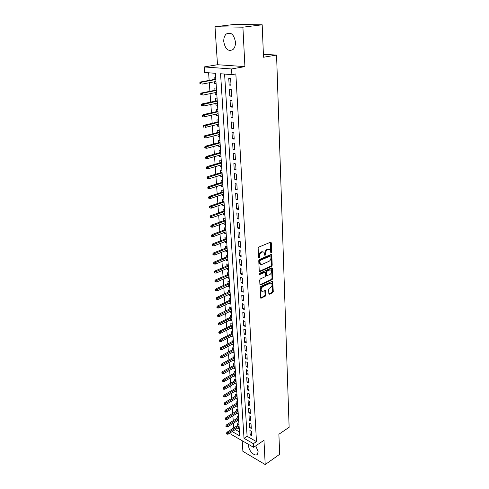 <?xml version="1.0" encoding="UTF-8"?>
<svg xmlns="http://www.w3.org/2000/svg" width="489" height="489" viewBox="0 0 489 489"><rect width="100%" height="100%" fill="white"/><g stroke="black" fill="none" stroke-linecap="round" stroke-linejoin="round"><path stroke-width="0.73" d="M271.242 252.923L271.67 252.122L271.291 242.795L270.606 242.183L258.773 247.104L258.149 248.278L258.608 257.734L259.103 258.155L259.482 256.12C259.531 254.341 260.191 253.094 261.462 252.379L262.452 251.957L263.993 252.165L264.891 255.472L265.655 254.708L265.6 253.498C265.649 251.737 266.303 250.502 267.562 249.793L268.534 249.378L270.032 249.579L271.242 252.923M270.772 252.526L270.503 242.226M258.614 257.77L258.785 255.894L259.482 256.12M264.738 255.13L264.897 253.278L265.6 253.498M248.791 444.544L248.656 446.127C248.748 451.133 255.405 457.233 257.489 454.147L258.113 451.604L255.753 445.858M235.441 42.048C233.98 34.383 230.906 31.712 226.211 34.034C224.445 35.764 223.632 38.289 223.76 41.62C225.233 49.248 228.32 51.883 233.021 49.517C234.744 47.83 235.551 45.336 235.441 42.048M268.834 293.663L269.506 294.189L272.679 292.654L273.272 291.517L272.673 281.138L260.674 286.499L260.062 287.654L260.741 298.149L265.154 296.297L265.753 295.154L265.368 290.417L262.935 291.297L261.621 291.157C260.729 289.555 261.095 288.088 262.727 286.756L270.307 283.186L271.572 283.32C272.459 284.904 272.104 286.358 270.496 287.691L269.25 288.284L268.65 289.427L268.834 293.663M224.585 74.071L247.11 436.298L256.468 441.61L253.381 443.682L253.595 447.319L230.973 434.256L230.839 432.459M262.19 24.792L242.905 27.182L215.007 26.742L234.249 24.45L262.19 24.792L263.516 57.231L276.572 55.049L289.127 427.288L278.883 434.256L279.696 454.287L265.203 464.55L263.968 440.314L253.595 447.319M215.007 26.742L217.501 64.719L244.916 66.614L242.905 27.182M244.916 66.614L231.554 68.961L231.884 74.67L220.563 73.747L244.023 438.321L253.381 443.682M256.468 441.61L235.851 73.943L231.884 74.67M271.597 266.364L272.202 265.221L271.786 255.02L271.108 254.427L259.372 259.5L258.754 260.674L259.256 271.016L259.959 271.591L271.597 266.364L270.906 266.138L271.505 264.995L271.016 254.463M272.33 268.437L272.74 278.473L272.141 279.61L260.6 285.001L259.91 284.451L259.696 280.111L260.313 278.95L265.05 276.774L265.661 275.619L265.325 272.226L259.891 274.415L259.543 274.372L259.83 273.198L271.658 267.868L272.33 268.437L271.639 268.204L272.049 278.235L272.74 278.473M242.196 440.736L242.892 451.359L265.203 464.55M239.255 428.737L237.911 427.979L239.152 427.19M238.968 424.415L237.617 423.663L237.74 425.418M237.416 420.717L238.669 419.984M238.479 417.148L237.122 416.408L237.244 418.174M236.921 413.407L238.18 412.716M237.984 409.819L236.627 409.085L236.749 410.864M236.419 406.023L237.685 405.369M237.489 402.41L236.126 401.689L236.248 403.48M235.912 398.566L237.189 397.954M236.988 394.935L235.619 394.22L235.741 396.023M235.398 391.035L236.688 390.466M236.48 387.38L235.105 386.677L235.227 388.498M234.885 383.425L236.181 382.899M235.967 379.751L234.586 379.061L234.708 380.894M234.359 375.748L235.667 375.265M235.453 372.05L234.066 371.371L234.188 373.217M233.834 367.985L235.148 367.551M234.928 364.268L233.534 363.602L233.663 365.46M233.302 360.149L233.32 360.472L234.628 359.757M234.402 356.408L233.002 355.754L233.131 357.624M232.764 352.233L232.788 352.593L234.097 351.891M233.87 348.474L232.464 347.826L232.593 349.708M232.22 344.238L232.244 344.635L233.565 343.944M233.332 340.454L231.92 339.824L232.049 341.719M231.67 336.157L231.7 336.597L233.027 335.912M232.788 332.349L231.37 331.731L231.499 333.645M231.114 327.997L231.144 328.474L232.483 327.801M232.238 324.164L230.814 323.559L230.942 325.485M230.551 319.751L230.588 320.271L231.933 319.604M231.682 315.894L230.252 315.307L230.386 317.245M229.989 311.42L230.026 311.976L231.376 311.328M231.12 307.538L229.683 306.964L229.818 308.914M229.414 303.003L229.457 303.602L230.814 302.96M230.557 299.097L229.115 298.534L229.243 300.503M228.84 294.494L228.883 295.136L230.246 294.506M229.983 290.57L228.534 290.014L228.669 292M228.253 285.894L228.302 286.585L229.671 285.967M229.402 281.945L227.947 281.407L228.082 283.406M227.66 277.208L227.709 277.941L229.096 277.336M228.821 273.235L227.354 272.709L227.495 274.72M227.067 268.424L227.116 269.207L228.51 268.614M228.229 264.427L226.762 263.919L226.896 265.949M226.462 259.555L226.517 260.38L227.917 259.793M227.629 255.527L226.156 255.038L226.291 257.08M225.851 250.582L225.912 251.456L227.318 250.888M227.024 246.529L225.545 246.053L225.686 248.112M225.233 241.511L225.301 242.434L226.713 241.878M226.419 237.434L224.928 236.976L225.068 239.054M224.61 232.348L224.677 233.32L226.101 232.776M225.802 228.241L224.304 227.801L224.445 229.891M223.98 223.082L224.054 224.103L225.484 223.571M225.178 218.95L223.675 218.522L223.815 220.631M223.345 213.711L223.418 214.787L224.861 214.268M224.543 209.555L223.033 209.145L223.18 211.266M222.703 204.237L222.776 205.368L224.231 204.867M223.907 200.05L222.391 199.665L222.538 201.804M222.049 194.659L222.128 195.838L223.589 195.356M223.265 190.447L221.737 190.074L221.884 192.232M221.395 184.976L221.474 186.211L222.947 185.741M222.611 180.734L221.077 180.38L221.23 182.556M220.728 175.178L220.814 176.474L222.293 176.016M221.951 170.912L220.411 170.575L220.563 172.77M220.05 165.276L220.142 166.621L221.633 166.181M221.285 160.973L219.738 160.661L219.891 162.868M219.372 155.257L219.469 156.663L220.967 156.242M220.612 150.924L219.06 150.63L219.206 152.861M218.681 145.123L218.785 146.59L220.294 146.18M219.928 140.765L218.369 140.49L218.522 142.733M217.984 134.872L218.088 136.4L219.61 136.009M219.237 130.484L217.672 130.227L217.825 132.495M217.281 124.499L217.391 126.095L218.919 125.722M218.54 120.08L216.963 119.854L217.122 122.134M216.566 114.01L216.682 115.667L218.222 115.312M217.831 109.56L216.254 109.353L216.407 111.657M215.845 103.399L215.961 105.117L217.513 104.78M217.122 98.919L215.527 98.729L215.686 101.052M215.117 92.659L215.239 94.444L216.798 94.126M216.395 88.148L214.799 87.983L214.958 90.324M231.022 85.239L230.631 78.552L228.748 78.387L229.152 85.055L231.022 85.239M231.676 96.278L231.285 89.67L229.414 89.475L229.812 96.07L231.676 96.278M232.318 107.183L231.933 100.655L230.074 100.434L230.466 106.95L232.318 107.183M232.953 117.959L232.575 111.51L230.722 111.266L231.114 117.696L232.953 117.959M233.583 128.607L233.21 122.232L231.37 121.963L231.749 128.326L233.583 128.607M234.207 139.133L233.834 132.837L232 132.537L232.379 138.827L234.207 139.133M234.824 149.536L234.451 143.308L232.63 142.99L233.002 149.2L234.824 149.536M235.429 159.817L235.062 153.662L233.253 153.32L233.62 159.463L235.429 159.817M236.028 169.983L235.667 163.901L233.864 163.534L234.231 169.604L236.028 169.983M236.621 180.031L236.266 174.017L234.469 173.626L234.83 179.628L236.621 180.031M237.208 189.964L236.859 184.017L235.068 183.601L235.429 189.536L237.208 189.964M237.788 199.781L237.44 193.901L235.661 193.467L236.016 199.335L237.788 199.781M238.363 209.494L238.021 203.681L236.248 203.222L236.597 209.023L238.363 209.494M238.932 219.09L238.589 213.345L236.829 212.868L237.171 218.601L238.932 219.09M239.488 228.583L239.152 222.905L237.403 222.403L237.74 228.076L239.488 228.583M240.044 237.972L239.714 232.354L237.966 231.835L238.302 237.446L240.044 237.972M240.594 247.257L240.264 241.7L238.528 241.163L238.858 246.713L240.594 247.257M241.132 256.444L240.808 250.943L239.084 250.392L239.408 255.875L241.132 256.444M241.67 265.527L241.352 260.087L239.628 259.518L239.958 264.94L241.67 265.527M242.202 274.512L241.884 269.133L240.172 268.54L240.496 273.907L242.202 274.512M242.727 283.4L242.41 278.076L240.71 277.471L241.028 282.783L242.727 283.4M243.247 292.19L242.935 286.927L241.236 286.303L241.554 291.554L243.247 292.19M243.76 300.888L243.449 295.68L241.762 295.038L242.073 300.24L243.76 300.888M244.268 309.494L243.962 304.341L242.281 303.687L242.593 308.828L244.268 309.494M244.769 318.015L244.469 312.911L242.795 312.239L243.1 317.33L244.769 318.015M245.27 326.438L244.971 321.395L243.308 320.705L243.608 325.741L245.27 326.438M245.759 334.776L245.466 329.788L243.809 329.079L244.109 334.066L245.759 334.776M246.248 343.027L245.955 338.088L244.304 337.367L244.604 342.3L246.248 343.027M246.731 351.194L246.444 346.31L244.8 345.576L245.093 350.454L246.731 351.194M247.208 359.281L246.921 354.439L245.289 353.694L245.576 358.523L247.208 359.281M247.678 367.282L247.397 362.49L245.771 361.726L246.059 366.512L247.678 367.282M248.149 375.197L247.868 370.454L246.248 369.684L246.529 374.415L248.149 375.197M248.608 383.034L248.333 378.345L246.719 377.557L247 382.239L248.608 383.034M249.066 390.797L248.797 386.151L247.189 385.35L247.465 389.99L249.066 390.797M249.524 398.48L249.249 393.877L247.654 393.064L247.929 397.655L249.524 398.48M249.971 406.084L249.702 401.53L248.112 400.705L248.381 405.253L249.971 406.084M250.417 413.615L250.148 409.104L248.565 408.266L248.834 412.765L250.417 413.615M250.857 421.066L250.594 416.604L249.017 415.754L249.28 420.21L250.857 421.066M251.291 428.45L251.028 424.03L249.457 423.168L249.726 427.582L251.291 428.45M249.903 430.509L250.166 434.88L251.725 435.76L251.468 431.384L249.903 430.509M208.607 72.769L209.145 80.41M209.31 82.745L209.915 91.327M210.087 93.674L210.68 102.115M210.851 104.469L211.437 112.776M211.603 115.141L212.183 123.314M212.348 125.691L212.917 133.729M213.088 136.119L213.65 144.023M213.815 146.425L214.365 154.2M214.537 156.608L215.081 164.267M215.252 166.682L215.783 174.212M215.955 176.639L216.48 184.053M216.651 186.486L217.171 193.778M217.342 196.217L217.849 203.4M218.021 205.845L218.522 212.911M218.699 215.362L219.188 222.318M219.365 224.781L219.848 231.621M220.019 234.09L220.496 240.826M220.673 243.302L221.144 249.928M221.315 252.41L221.78 258.938M221.957 261.419L222.409 267.844M222.587 270.338L223.033 276.658M223.21 279.158L223.65 285.38M223.828 287.88L224.262 294.011M224.439 296.517L224.867 302.55M225.044 305.063L225.466 310.998M225.643 313.516L226.059 319.36M226.236 321.878L226.639 327.636M226.823 330.161L227.22 335.833M227.397 338.357L227.795 343.938M227.972 346.469L228.363 351.964M228.54 354.494L228.925 359.904M229.103 362.441L229.482 367.771M229.659 370.307L230.032 375.558M230.215 378.095L230.576 383.266M230.759 385.809L231.12 390.894M231.297 393.443L231.652 398.456M231.835 400.998L232.183 405.937M232.361 408.486L232.709 413.346M232.886 415.894L233.229 420.681M233.406 423.236L233.742 427.948M235.325 429.611L239.469 431.964M215.667 77.25L214.06 77.109L214.219 79.469M214.378 81.791L214.506 83.65L216.107 83.802M215.239 94.444L216.829 94.621M215.961 105.117L217.55 105.318M216.682 115.667L218.259 115.887M217.391 126.095L218.962 126.339M218.088 136.4L219.653 136.663M218.785 146.59L220.337 146.877M219.469 156.663L221.016 156.969M220.142 166.621L221.688 166.951M220.814 176.474L222.348 176.816M221.474 186.211L223.002 186.572M222.128 195.838L223.65 196.223M222.776 205.368L224.292 205.765M223.418 214.787L224.922 215.203M224.054 224.103L225.551 224.537M224.677 233.32L226.169 233.773M225.301 242.434L226.786 242.905M225.912 251.456L227.391 251.939M226.517 260.38L227.99 260.875M227.116 269.207L228.583 269.72M227.709 277.941L229.17 278.473M228.302 286.585L229.751 287.129M228.883 295.136L230.325 295.698M229.457 303.602L230.894 304.176M230.026 311.976L231.456 312.563M230.588 320.271L232.018 320.87M231.144 328.474L232.568 329.085M231.7 336.597L233.112 337.221M232.244 344.635L233.656 345.271M232.788 352.593L234.188 353.241M233.32 360.472L234.72 361.133M233.852 368.272L235.246 368.944M234.378 375.998L235.759 376.683M234.897 383.645L236.279 384.336M235.411 391.212L236.786 391.921M235.924 398.712L237.287 399.427M236.425 406.133L237.788 406.86M236.927 413.486L238.284 414.226M237.422 420.766L238.773 421.518M276.572 55.049L263.4 54.371M232.238 431.573L239.732 435.864L215.404 73.326L204.585 72.445L204.182 66.944L231.554 68.961M217.501 64.719L204.182 66.944M247.11 436.298L244.023 438.321M214.506 83.65L216.077 83.35M229.152 85.055L230.991 84.695M229.812 96.07L231.639 95.685M230.466 106.95L232.281 106.541M231.114 117.696L232.917 117.268M231.749 128.326L233.54 127.873M232.379 138.827L234.164 138.356M233.002 149.2L234.775 148.711M233.62 159.463L235.38 158.949M234.231 169.604L235.973 169.072M234.83 179.628L236.566 179.078M235.429 189.536L237.153 188.968M236.016 199.335L237.727 198.748M236.597 209.023L238.296 208.418M237.171 218.601L238.864 217.984M237.74 228.076L239.421 227.44M238.302 237.446L239.977 236.792M238.858 246.713L240.521 246.04M239.408 255.875L241.059 255.191M239.958 264.94L241.597 264.237M240.496 273.907L242.122 273.192M241.028 282.783L242.648 282.049M241.554 291.554L243.161 290.808M242.073 300.24L243.675 299.476M242.593 308.828L244.182 308.058M243.1 317.33L244.683 316.542M243.608 325.741L245.178 324.94M244.109 334.066L245.667 333.254M244.604 342.3L246.156 341.475M245.093 350.454L246.639 349.617M245.576 358.523L247.11 357.673M246.059 366.512L247.581 365.65M246.529 374.415L248.051 373.541M247 382.239L248.51 381.359M247.465 389.99L248.968 389.097M247.929 397.655L249.421 396.756M248.381 405.253L249.867 404.336M248.834 412.765L250.313 411.842M249.28 420.21L250.753 419.281M249.726 427.582L251.187 426.64M250.166 434.88L251.615 433.926M269.176 249.243L267.838 249.164L268.534 249.378M264.897 253.278C264.952 251.517 265.606 250.282 266.86 249.579L267.838 249.164M263.131 251.823L261.756 251.743L262.452 251.957M258.785 255.894C258.828 254.121 259.488 252.874 260.765 252.159L261.756 251.743M259.323 271.328L270.906 266.138M270.93 256.364L270.454 255.949L260.16 260.423L259.726 261.236L260.466 264.194L262.025 264.396L269.042 261.303C270.283 260.588 270.924 259.359 270.979 257.624L270.93 256.364M270.558 255.924L269.757 255.735L270.454 255.949M260.613 264.311L259.769 263.968L259.091 262.287L259.463 260.197L269.757 255.735M259.965 284.732L271.456 279.378L272.049 278.235M265.02 272.122L264.152 271.939L259.408 274.084M269.91 274.543C271.536 273.21 271.896 271.731 270.979 270.111L269.72 269.965L267.037 271.181L266.432 272.33L266.762 275.717L269.91 274.543M270.234 269.842L269.023 269.739L269.72 269.965M266.371 275.582L265.869 274.971L265.741 272.098L266.346 270.949L269.023 269.739M270.851 283.052L269.622 282.948L270.307 283.186M261.658 291.187L260.93 290.906C260.044 289.305 260.411 287.838 262.037 286.511L269.622 282.948M260.6 297.923L264.47 296.047L265.069 294.904L264.83 290.393M268.883 293.913L271.994 292.404L272.587 291.273L272.128 281.126M199.873 82.653L199.958 83.76L200.679 83.833L200.594 82.72L199.873 82.653L200.606 81.987L201.902 82.109L202.049 84.108L215.949 81.498M200.679 83.833L199.958 83.76M200.594 82.72L201.902 82.109L215.82 79.536M200.606 81.987L215.796 79.181M200.71 93.686L200.796 94.78L201.511 94.86L201.425 93.766L200.71 93.686L201.437 93.008L202.727 93.148L202.874 95.123L216.676 92.348M201.511 94.86L200.796 94.78M201.425 93.766L202.727 93.148L216.548 90.404M201.437 93.008L216.523 90.013M201.541 104.585L201.621 105.667L202.33 105.765L202.25 104.677L201.541 104.585L202.263 103.894L203.546 104.059L203.687 106.009L217.397 103.063M202.33 105.765L201.621 105.667M202.25 104.677L217.269 101.144M202.263 103.894L217.238 100.722M202.354 115.361L202.44 116.431L203.143 116.535L203.063 115.459L202.354 115.361L203.076 114.658L204.347 114.842L204.494 116.767L218.106 113.662M203.143 116.535L202.44 116.431M203.063 115.459L217.984 111.761M203.076 114.658L217.953 111.309M203.167 126.003L203.247 127.067L203.95 127.177L203.87 126.119L203.167 126.003L203.876 125.294L205.148 125.496L205.288 127.397L218.809 124.133M203.95 127.177L203.247 127.067M203.87 126.119L218.687 122.256M203.876 125.294L218.656 121.767M203.962 136.529L204.041 137.574L204.744 137.696L204.665 136.651L203.962 136.529L204.671 135.808L205.93 136.021L206.077 137.904L219.506 134.481M204.665 136.651L219.384 132.629M204.671 135.808L219.347 132.109M206.077 137.904L204.744 137.696M204.75 146.926L204.83 147.959L205.527 148.094L205.453 147.061L204.75 146.926L205.453 146.193L206.713 146.431L206.853 148.289L220.191 144.72M205.453 147.061L220.068 142.886M205.453 146.193L220.032 142.336M206.853 148.289L205.527 148.094M205.533 157.207L205.612 158.228L206.303 158.369L206.23 157.348L205.533 157.207L206.23 156.462L207.483 156.712L207.617 158.552L220.875 154.836M206.23 157.348L220.753 153.02M206.23 156.462L220.71 152.44M207.617 158.552L206.303 158.369M206.303 167.366L206.382 168.375L207.073 168.528L206.994 167.519L206.303 167.366L206.994 166.615L208.241 166.883L208.375 168.699L221.541 164.836M206.994 167.519L221.425 163.045M206.994 166.615L221.383 162.434M208.375 168.699L207.073 168.528M207.067 177.409L207.14 178.412L207.831 178.571L207.752 177.568L207.067 177.409L207.752 176.645L208.992 176.932L209.127 178.729L222.208 174.726M207.752 177.568L222.092 172.953M207.752 176.645L222.049 172.317M209.127 178.729L207.831 178.571M207.819 187.342L207.892 188.326L208.577 188.497L208.503 187.507L207.819 187.342L208.503 186.566L209.732 186.871L209.867 188.644L222.862 184.506M208.503 187.507L222.746 182.752M208.503 186.566L222.703 182.091M209.867 188.644L208.577 188.497M208.565 197.159L208.638 198.137L209.323 198.314L209.249 197.336L208.565 197.159L209.243 196.376L210.472 196.694L210.6 198.448L223.516 194.176M209.249 197.336L223.4 192.446M209.243 196.376L223.351 191.749M210.6 198.448L209.323 198.314M209.298 206.865L209.371 207.831L210.056 208.014L209.983 207.049L209.298 206.865L209.97 206.077L211.193 206.407L211.327 208.143L224.158 203.742M209.983 207.049L224.041 202.024M209.97 206.077L223.993 201.309M211.327 208.143L210.056 208.014M210.032 216.468L210.105 217.422L210.777 217.611L210.704 216.658L210.032 216.468L210.698 215.667L211.914 216.01L212.043 217.727L224.787 213.198M210.704 216.658L224.677 211.505M210.698 215.667L224.628 210.759M212.043 217.727L210.777 217.611M210.753 225.955L210.82 226.902L211.492 227.104L211.425 226.156L210.753 225.955L211.413 225.148L212.623 225.508L212.752 227.208L225.417 222.55M211.425 226.156L225.307 220.875M211.413 225.148L225.252 220.105M212.752 227.208L211.492 227.104M211.462 235.343L211.535 236.279L212.202 236.487L212.134 235.551L211.462 235.343L212.122 234.531L213.326 234.903L213.455 236.584L226.04 231.804M212.134 235.551L225.93 230.148M212.122 234.531L225.875 229.353M213.455 236.584L212.202 236.487M212.165 244.628L212.238 245.551L212.904 245.771L212.831 244.842L212.165 244.628L212.819 243.803L214.023 244.194L214.145 245.857L226.651 240.961M212.831 244.842L226.541 239.317M212.819 243.803L226.486 238.498M214.145 245.857L212.904 245.771M212.862 253.809L212.935 254.726L213.595 254.946L213.528 254.035L212.862 253.809L213.51 252.978L214.708 253.381L214.83 255.026L227.263 250.013M213.528 254.035L227.153 248.394M213.51 252.978L227.098 247.55M214.83 255.026L213.595 254.946M213.552 262.893L213.62 263.797L214.28 264.029L214.213 263.125L213.552 262.893L214.194 262.055L215.386 262.471L215.508 264.097L227.862 258.974M214.213 263.125L227.752 257.367M214.194 262.055L227.697 256.499M215.508 264.097L214.28 264.029M214.237 271.878L214.304 272.77L214.958 273.009L214.891 272.116L214.237 271.878L214.873 271.034L216.059 271.462L216.181 273.07L228.455 267.831M214.891 272.116L228.351 266.248M214.873 271.034L228.29 265.356M216.181 273.07L214.958 273.009M214.909 280.765L214.977 281.652L215.631 281.896L215.563 281.01L214.909 280.765L215.545 279.916L216.725 280.35L216.841 281.945L229.048 276.603M215.563 281.01L228.938 275.032M215.545 279.916L228.876 274.121M216.841 281.945L215.631 281.896M215.576 289.561L215.643 290.435L216.297 290.686L216.23 289.812L215.576 289.561L216.205 288.699L217.385 289.152L217.501 290.723L229.628 285.276M216.23 289.812L229.524 283.724M216.205 288.699L229.463 282.789M217.501 290.723L216.297 290.686M216.236 298.259L216.303 299.121L216.951 299.384L216.884 298.516L216.236 298.259L216.865 297.391L218.033 297.856L218.149 299.409L230.203 293.865M216.884 298.516L230.099 292.324M216.865 297.391L230.038 291.371M218.149 299.409L216.951 299.384M216.89 306.866L216.957 307.722L217.599 307.984L217.538 307.129L216.89 306.866L217.513 305.992L218.675 306.469L218.791 308.009L230.771 302.361M217.538 307.129L230.674 300.839M217.513 305.992L230.606 299.861M218.791 308.009L217.599 307.984M217.538 315.381L217.599 316.224L218.247 316.499L218.18 315.649L217.538 315.381L218.155 314.5L219.316 314.989L219.427 316.511L231.34 310.766M218.18 315.649L231.236 309.262M218.155 314.5L231.169 308.266M219.427 316.511L218.247 316.499M218.173 323.81L218.241 324.647L218.883 324.922L218.815 324.085L218.173 323.81L218.791 322.923L219.946 323.418L220.056 324.928L231.896 319.091M218.815 324.085L231.798 317.599M218.791 322.923L231.731 316.585M220.056 324.928L218.883 324.922M218.809 332.147L218.87 332.978L219.512 333.26L219.445 332.428L218.809 332.147L219.42 331.255L220.57 331.762L220.68 333.254L232.452 327.324M219.445 332.428L232.348 325.845M219.42 331.255L232.281 324.812M220.68 333.254L219.512 333.26M219.433 340.399L219.5 341.218L220.129 341.511L220.068 340.686L219.433 340.399L220.044 339.5L221.187 340.02L221.297 341.499L232.996 335.472M220.068 340.686L232.898 334.011M220.044 339.5L232.825 332.96M221.297 341.499L220.129 341.511M220.056 348.565L220.117 349.378L220.747 349.672L220.686 348.859L220.056 348.565L220.655 347.667L221.798 348.192L221.908 349.653L233.54 343.541M220.686 348.859L233.442 342.098M220.655 347.667L233.369 341.029M221.908 349.653L220.747 349.672M220.667 356.652L220.728 357.453L221.358 357.752L221.297 356.952L220.667 356.652L221.266 355.741L222.403 356.279L222.507 357.728L234.072 351.53M221.297 356.952L233.98 350.1M221.266 355.741L233.907 349.012M222.507 357.728L221.358 357.752M221.272 364.653L221.334 365.448L221.963 365.754L221.902 364.959L221.272 364.653L221.872 363.737L223.002 364.287L223.106 365.717L234.604 359.439M221.902 364.959L234.512 358.021M221.872 363.737L234.433 356.915M223.106 365.717L221.963 365.754M221.878 372.569L221.939 373.358L222.562 373.669L222.501 372.881L221.878 372.569L222.471 371.652L223.589 372.208L223.699 373.627L235.13 367.263M222.501 372.881L235.038 365.864M222.471 371.652L234.958 364.739M223.699 373.627L222.562 373.669M222.471 380.411L222.532 381.188L223.149 381.506L223.094 380.729L222.471 380.411L223.057 379.488L224.176 380.057L224.286 381.457L235.649 375.014M223.094 380.729L235.557 373.627M223.057 379.488L235.478 372.484M224.286 381.457L223.149 381.506M223.057 388.174L223.118 388.944L223.736 389.268L223.681 388.492L223.057 388.174L223.644 387.245L224.757 387.82L224.861 389.207L236.163 382.685M223.681 388.492L236.071 381.31M223.644 387.245L235.998 380.155M224.861 389.207L223.736 389.268M223.644 395.858L223.699 396.622L224.317 396.946L224.262 396.182L223.644 395.858L224.225 394.923L225.331 395.509L225.435 396.885L236.676 390.283M224.262 396.182L236.584 388.92M224.225 394.923L236.505 387.753M225.435 396.885L224.317 396.946M224.219 403.462L224.28 404.22L224.891 404.55L224.836 403.792L224.219 403.462L224.799 402.526L225.906 403.119L226.004 404.482L237.177 397.808M224.836 403.792L237.092 396.457M224.799 402.526L237.012 395.271M226.004 404.482L224.891 404.55M224.793 410.992L224.848 411.744L225.46 412.08L225.405 411.328L224.793 410.992L225.368 410.051L226.468 410.656L226.566 412.001L237.678 405.259M225.405 411.328L237.593 403.92M225.368 410.051L237.507 402.716M226.566 412.001L225.46 412.08M225.356 418.45L225.417 419.189L226.022 419.531L225.967 418.792L225.356 418.45L225.93 417.502L227.024 418.113L227.122 419.452L238.174 412.63M225.967 418.792L238.088 411.31M225.93 417.502L238.002 410.094M227.122 419.452L226.022 419.531M225.918 425.833L225.973 426.567L226.578 426.915L226.523 426.182L225.918 425.833L226.486 424.886L227.574 425.503L227.678 426.824L238.663 419.935M226.523 426.182L238.577 418.627M226.486 424.886L238.498 417.398M227.678 426.824L226.578 426.915M226.474 433.144L226.529 433.871L227.134 434.226L227.079 433.498L226.474 433.144L227.037 432.19L228.125 432.82L228.222 434.128L239.152 427.172M227.079 433.498L239.066 425.876M227.037 432.19L238.98 424.629M228.222 434.128L227.134 434.226M270.967 251.902L271.67 252.122M258.84 257.11L259.537 257.336M264.952 254.488L265.655 254.708M266.86 249.579L267.562 249.793M260.765 252.159L261.462 252.379M270.588 242.587L271.291 242.795M259.353 271.383L259.959 271.591M271.089 254.8L271.786 255.02M271.505 264.995L272.202 265.221M259.463 260.197L260.16 260.423M259.029 261.01L259.726 261.236M259.091 262.287L259.787 262.514M271.456 279.378L272.141 279.61M259.989 284.781L260.6 285.001M264.152 271.939L264.842 272.171M259.463 274.268L259.891 274.415M266.346 270.949L267.037 271.181M265.741 272.098L266.432 272.33M265.869 274.971L266.56 275.209M262.037 286.511L262.727 286.756M264.879 290.655L265.564 290.906M265.069 294.904L265.753 295.154M264.47 296.047L265.154 296.297M260.613 297.966L261.236 298.198M272.184 281.401L272.868 281.64M272.587 291.273L273.272 291.517M271.994 292.404L272.679 292.654M268.901 293.975L269.506 294.189M226.211 34.034L230.887 33.429M270.735 242.147L271.071 242.244M271.254 254.384L271.572 254.482M259.769 263.968L260.466 264.194M266.071 275.478L266.762 275.717M271.823 267.819L272.128 267.923M260.93 290.906L261.621 291.157"/></g></svg>
